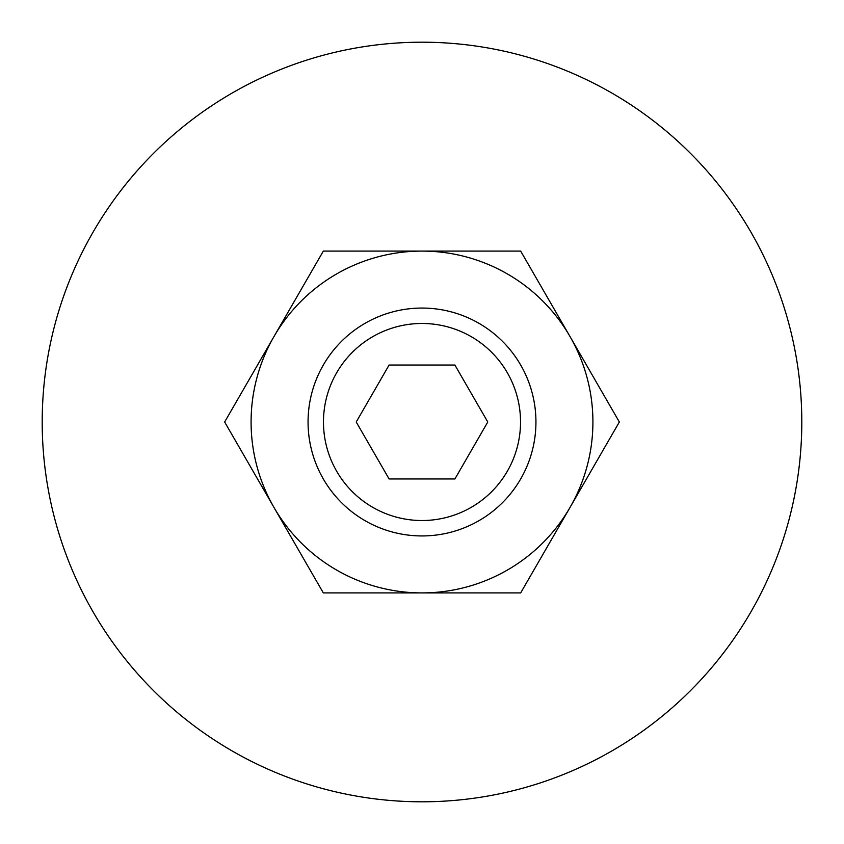 <?xml version="1.0" encoding="UTF-8"?>
<svg xmlns="http://www.w3.org/2000/svg" width="844" height="844" viewBox="0 0 844 844"><rect width="100%" height="100%" fill="white"/><g stroke="black" fill="none" stroke-linecap="round" stroke-linejoin="round"><path stroke-width="1.27" d="M801.8 422A379.8 379.8 0 0 0 422 42.2A379.8 379.8 0 0 0 42.2 422A379.8 379.8 0 0 0 422 801.8A379.8 379.8 0 0 0 801.8 422M308.06 422A113.94 113.94 0 0 0 422 535.94A113.94 113.94 0 0 0 535.94 422A113.94 113.94 0 0 0 422 308.06A113.94 113.94 0 0 0 308.06 422M323.474 422A98.526 98.526 0 0 0 422 520.526A98.526 98.526 0 0 0 520.526 422A98.526 98.526 0 0 0 422 323.474A98.526 98.526 0 0 0 323.474 422M389.105 478.97L356.221 422L389.105 365.03L454.895 365.03L487.779 422L454.895 478.97L389.105 478.97M619.348 422L520.674 251.09L422 251.09A170.91 170.91 0 0 0 273.983 507.455A170.91 170.91 0 0 0 422 592.91L520.674 592.91L570.016 507.455A170.91 170.91 0 0 0 422 251.09L323.326 251.09L224.652 422L323.326 592.91L422 592.91A170.91 170.91 0 0 0 570.016 507.455L619.348 422"/></g></svg>
